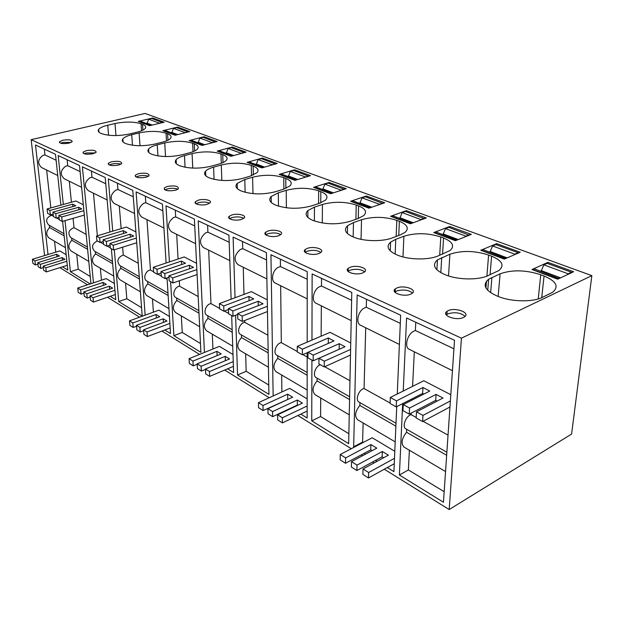 <?xml version="1.0" encoding="UTF-8"?>
<svg xmlns="http://www.w3.org/2000/svg" width="623" height="623" viewBox="0 0 623 623"><rect width="100%" height="100%" fill="white"/><g stroke="black" fill="none" stroke-linecap="round" stroke-linejoin="round"><path stroke-width="0.93" d="M384.282 469.22L449.183 509.552L571.595 434.06L591.85 275.639L145.081 113.448L31.15 139.669L461.441 338.172L591.85 275.639M449.183 509.552L461.441 338.172M59.909 267.649L87.516 284.804M107.538 297.241L139.607 317.177M161.941 331.054L199.547 354.425M224.693 370.046L269.237 397.731M288.06 409.428L288.472 409.685M297.864 415.518L351.286 448.716M361.239 454.907L362.578 455.732M372.632 461.986L374.119 462.905M44.599 255.562L31.15 139.669M152.705 118.004L138.236 121.399L149.645 125.69L164.207 122.209L152.705 118.004L152.76 118.868M115.014 123.533C125.207 121.532 133.898 121.602 141.078 123.751L142.535 124.296C145.478 125.457 146.366 126.835 145.19 128.439C143.968 129.888 141.281 131.126 137.115 132.154L129.748 133.937C118.611 136.18 109.251 136.087 101.666 133.672L101.191 133.478C98.426 132.294 97.601 130.916 98.707 129.35C100.046 127.715 103.06 126.337 107.748 125.223L115.014 123.533L115.979 135.573M62.619 140.268C68.803 139.342 71.988 139.817 72.167 141.678L69.067 143.119C62.868 144.061 59.668 143.594 59.481 141.733L62.619 140.268M329.123 182.446L313.54 187.336L330.595 193.753L346.248 188.699L329.123 182.446L329.115 183.474M275.545 205.053C269.767 202.475 268.311 199.625 271.184 196.502L278.317 192.795L286.222 190.35C297.506 187.453 308.315 187.616 318.649 190.825L320.822 191.65C326.911 194.127 328.453 196.961 325.463 200.154L319.428 203.308L311.445 205.925C299.048 209.211 287.312 209.017 276.262 205.349L275.545 205.053M294.562 169.822L310.495 175.639L294.998 180.366L279.143 174.401L294.562 169.822L294.57 170.819M275.545 191.697L283.442 189.26L289.975 185.911C292.522 183.069 291.128 180.569 285.778 178.412L283.761 177.648C274.089 174.658 263.7 174.518 252.603 177.228L244.792 179.517L237.184 183.396C234.746 186.176 236.055 188.683 241.117 190.926L241.779 191.191C252.105 194.594 263.358 194.765 275.545 191.697M207.35 204.235C201.751 206.088 192.842 204.079 195.529 201.611L198.223 200.209C203.807 198.387 212.677 200.365 209.974 202.864L207.35 204.235M368.956 208.183L384.741 202.755L366.285 196.019L350.562 201.268L368.956 208.183M426.303 217.941L406.36 210.652L390.52 216.298L410.417 223.782L426.303 217.941M392.233 237.931L400.355 234.887L405.121 232.317C409.256 228.283 407.333 224.615 399.351 221.313L396.812 220.355C384.913 216.602 373.154 216.399 361.527 219.732L353.459 222.567L347.541 225.736C343.546 229.685 345.36 233.384 352.968 236.841L353.809 237.184C363.676 241.436 382.366 241.81 392.233 237.931M307.264 248.398C313.634 245.875 325.035 249.192 320.9 252.424L318.883 253.53C312.473 256.1 301.057 252.736 305.161 249.55L307.264 248.398M358.568 205.909C365.53 208.76 367.251 211.984 363.731 215.574L358.28 218.471L350.219 221.282C337.611 224.825 325.37 224.607 313.486 220.628L312.715 220.316C306.095 217.334 304.476 214.094 307.863 210.582L314.436 207.109L322.426 204.476C333.889 201.377 345.15 201.556 356.224 205.022L358.568 205.909L358.287 218.471M202.109 145.424L217.069 141.514L204.048 136.756L189.174 140.557L202.109 145.424M182.228 154.73C170.679 157.253 160.641 157.136 152.121 154.387L151.576 154.169C148.095 152.658 147.114 150.922 148.617 148.959C150.042 147.324 152.915 145.946 157.237 144.832L164.729 142.932C175.281 140.689 184.579 140.782 192.616 143.22L194.267 143.843C197.966 145.307 199.025 147.044 197.429 149.053C196.136 150.478 193.597 151.708 189.82 152.721L182.228 154.73M118.705 165.056C111.867 166.123 108.41 165.531 108.324 163.281L111.353 161.809C118.168 160.757 121.61 161.357 121.672 163.608L118.705 165.056M177.586 127.092L189.813 131.562L175.055 135.246L162.915 130.682L177.586 127.092L177.633 127.988M155.143 143.999L162.619 142.114C166.598 141.078 169.222 139.848 170.484 138.399C171.855 136.608 170.889 135.066 167.595 133.766L166.045 133.182C158.452 130.892 149.465 130.814 139.1 132.933L131.718 134.716C127.201 135.837 124.25 137.216 122.863 138.859C121.578 140.611 122.482 142.153 125.573 143.492L126.08 143.695C134.116 146.273 143.804 146.374 155.143 143.999M93.068 153.725C86.566 154.722 83.241 154.2 83.1 152.16L86.184 150.688C92.671 149.699 95.981 150.229 96.106 152.277L93.068 153.725M230.993 156.287L246.14 152.137L232.239 147.059L217.178 151.093L230.993 156.287M277.212 163.483L262.345 158.055L247.097 162.346L261.878 167.906L277.212 163.483M242.215 178.497L250.01 176.216L256.972 172.719C259.145 170.188 257.875 167.976 253.164 166.092L251.279 165.375C242.207 162.595 232.215 162.471 221.29 165.009L213.588 167.151C209.741 168.241 207.07 169.573 205.574 171.161C203.503 173.63 204.694 175.842 209.149 177.796L209.764 178.053C219.421 181.215 230.237 181.363 242.215 178.497M167.159 186.479C174.759 185.28 178.505 186.059 178.396 188.8L175.631 190.217C168.008 191.425 164.246 190.661 164.332 187.92L167.159 186.479M179.369 165.578C175.445 163.865 174.362 161.902 176.122 159.706C177.586 158.086 180.374 156.723 184.47 155.618L192.071 153.601C202.802 151.218 212.435 151.327 220.97 153.928L222.73 154.597C226.897 156.256 228.057 158.211 226.196 160.461C224.872 161.863 222.434 163.062 218.883 164.067L211.189 166.201C199.422 168.888 189.01 168.755 179.946 165.811L179.369 165.578M146.156 177.197C138.952 178.326 135.347 177.648 135.339 175.18L138.275 173.708C145.463 172.587 149.053 173.272 149.037 175.748L146.156 177.197M267.952 231.024C274.05 228.773 284.477 231.554 280.895 234.521L278.637 235.743C272.516 238.033 262.057 235.221 265.608 232.286L267.952 231.024M449.705 226.484L471.323 234.38L455.374 240.696L433.779 232.574L449.705 226.484L449.635 227.621M504.287 259.098L520.252 252.253L496.733 243.663L480.777 250.251L504.287 259.098M449.899 254.223C461.83 250.329 474.726 250.594 488.603 255.033L491.602 256.17C502.231 260.64 504.692 265.414 498.992 270.483L487.731 275.763C477.825 280.342 457.212 279.852 445.429 274.79L444.425 274.385C434.247 269.666 431.918 264.83 437.455 259.884L449.899 254.223L448.521 275.927M410.744 294.134C403.727 297.412 389.85 292.553 395.356 288.831L396.851 287.99C403.813 284.781 417.683 289.563 412.13 293.355L410.744 294.134M437.899 256.022L450.047 250.555C454.907 246.03 452.742 241.849 443.545 238.009L440.788 236.974C427.97 232.901 415.658 232.659 403.875 236.265L395.745 239.318L390.59 242.121C385.886 246.537 387.927 250.765 396.719 254.799L397.63 255.173C408.392 259.799 427.993 260.227 437.899 256.022M350.071 267.314C356.73 264.479 369.268 268.451 364.478 271.955L362.742 272.921C356.045 275.81 343.491 271.776 348.241 268.326L350.071 267.314M547.944 262.369L573.612 271.745L557.702 279.19L531.995 269.518L547.944 262.369L547.812 263.584M542.314 297.389L552.539 292.327C559.205 286.673 556.378 281.222 544.05 275.981L540.764 274.743C525.711 269.891 512.153 269.58 500.105 273.816L488.642 279.236C482.147 284.742 484.819 290.279 496.663 295.824L497.761 296.275C510.712 301.828 532.447 302.389 542.314 297.389M448.194 310.682C455.452 307.03 470.918 312.808 464.478 316.881L463.481 317.442C456.153 321.172 440.702 315.3 447.08 311.313L448.194 310.682M241.576 219.366C235.728 221.422 226.102 219.047 229.186 216.36L231.725 215.013C237.55 212.988 247.144 215.332 244.045 218.058L241.576 219.366M60.89 205.138L55.486 154.317L35.488 144.995L48.026 254.519M62.612 221.313L67.806 270.094L62.518 266.823M402.66 403.618L399.39 475.022L443.444 502.247L454.517 340.322L406.585 317.979L403.237 391.026M311.905 360.078L311.749 420.852L348.662 443.669L351.777 292.428L312.139 273.949L311.959 340.088M307.178 352.719L307.147 418.01L300.823 414.1M291.424 408.291L291.003 408.034M307.186 342.128L307.217 271.659L270.943 254.745L273.147 395.948M169.409 261.909L165.991 205.831L194.399 219.07L200.902 352.353L173.895 335.657L170.609 281.635M112.732 231.164L108.301 178.933L132.8 190.358L142.2 316.071L118.713 301.555L114.313 249.784M109.921 232.005L105.225 177.508L82.384 166.855L93.466 282.834M111.369 248.748L115.761 299.725L110.24 296.314M166.107 263.007L162.439 204.173L136.094 191.892L145.143 315.16M167.042 277.897L170.507 333.57L164.737 329.995M231.678 315.542L233.617 372.57L227.574 368.832M231.125 299.211L228.953 235.175L198.231 220.861L204.445 352.439M396.719 406.64L393.923 471.642L387.304 467.554M377.141 461.269L375.646 460.35M365.584 454.128L364.253 453.303M354.285 447.143L353.669 446.761L357.166 294.944L400.651 315.215L397.264 394.009M63.32 204.476L58.165 155.571L79.518 165.523L90.942 283.667M90.187 283.924L70.407 271.698L65.018 220.62M235.05 297.739L233.103 237.114L266.426 252.642L268.926 394.39L237.542 374.991L235.619 315.277M71.217 142.387L62.845 142.465L60.657 143.212M209.562 203.223C206.556 201.836 202.818 201.681 198.348 202.748L196.074 203.783M366.285 196.019L366.262 197.078M406.36 210.652L406.313 211.75M347.486 269.245L348.21 269.829M320.923 252.401C317.341 250.166 312.785 249.761 307.264 251.201L305.153 252.37L305.161 249.55M204.048 136.756L204.087 137.675M120.924 164.207C118.331 163.358 115.2 163.327 111.54 164.129L109.282 164.994M95.257 152.939L86.395 152.947L84.167 153.749M232.239 147.059L232.27 148.001M262.345 158.055L262.369 159.021M177.867 189.26C175.008 188.076 171.489 187.975 167.307 188.94L165.025 189.922M148.391 176.286C145.673 175.281 142.363 175.219 138.446 176.099L136.164 177.025M280.763 234.645C277.391 232.737 273.139 232.434 267.999 233.734L265.811 234.871M496.733 243.663L496.64 244.839M445.741 313.696L446.901 314.101M412.543 293.005C408.423 289.897 403.151 289.228 396.726 291.003L394.85 292.179M394.242 290.832L395.255 291.307L395.348 288.831M364.681 271.776C360.849 269.144 355.959 268.622 350.009 270.218L348 271.402M465.108 316.352C460.654 312.684 454.946 311.835 447.992 313.813L446.278 314.958M243.757 218.307C240.579 216.679 236.6 216.461 231.811 217.637L229.568 218.728M54.536 241.233L55.751 252.175M65.415 247.643L49.17 238.072C45.767 234.98 45.923 231.46 49.638 227.52L49.396 225.362M63.928 233.664L48.547 224.88C45.253 220.69 46.289 217.482 51.654 215.262L51.577 214.546M46.639 170.048L50.837 207.911M57.744 175.538L41.609 167.564C37.279 163.475 37.715 159.426 42.909 155.431L44.957 154.932L44.311 149.115M409.381 450.227L408.392 469.937L399.39 475.022M445.546 471.533L404.015 447.073C400.807 443.537 401.648 438.608 406.554 432.261L406.694 429.309M446.862 452.236L405.838 428.819C401.726 426.989 405.978 415.666 411.157 414.677L411.242 413.104M414.311 351.816L412.582 386.361M411.951 398.884L411.889 400.168M452.438 370.662L409.124 349.246C404.366 347.291 406.944 335.299 412.956 331.607L415.377 330.509L415.79 322.27M444.168 491.687L408.392 469.937M348.872 433.74L320.588 416.546L311.749 420.852M320.713 398.004L320.588 416.546M317.099 378.169L317.084 380.941C312.435 386.657 311.804 391.26 315.176 394.748L349.262 414.817M320.37 364.782C315.37 366.098 312.24 375.833 316.219 377.663L349.628 396.734M321.343 305.854L321.133 336.163M321.53 278.333L321.484 286.004L319.108 286.923C313.252 290.108 311.189 301.197 316.032 303.23L351.193 320.611M281.689 375.023L281.884 391.968M277.733 355.694L277.765 358.389C273.24 363.832 272.687 368.279 276.114 371.744L307.162 390.021M280.661 285.747L281.316 342.65C276.184 343.195 272.617 353.225 276.846 355.196L307.17 372.499M280.358 259.137L280.443 266.551L278.099 267.399C272.337 270.374 270.483 281.051 275.335 283.107L307.201 298.861M200.474 343.514L182.259 332.441L173.895 335.657M181.316 315.908L182.259 332.441M176.667 298.012L176.815 300.473C172.618 305.239 172.267 309.288 175.748 312.621L199.656 326.701M179.315 280.763L179.626 286.245C174.65 286.51 171.582 295.512 175.779 297.506L198.869 310.682M176.675 234.334L178.077 259.012M175.297 210.169L175.678 216.89L173.443 217.575C167.626 222.497 166.948 227.208 171.395 231.725L195.599 243.694M141.569 307.7L126.812 298.729L118.713 301.555M125.542 283.052L126.812 298.729M120.621 266.021L120.815 268.349C116.828 272.749 116.563 276.573 120.037 279.813L140.385 291.798M122.63 247.167L123.261 254.978C117.599 257.564 116.423 261.076 119.748 265.523L139.248 276.651M119.289 205.964L121.127 228.633M117.436 183.201L117.949 189.532L115.785 190.124C110.232 194.633 109.671 199.056 114.087 203.394L134.529 213.502M100.35 268.217L101.448 280.194M95.335 251.591L95.545 253.857C91.651 258.093 91.433 261.808 94.883 264.993L113.721 276.09M97.313 240.945C92.142 243.702 91.192 247.082 94.47 251.092L112.452 261.356M93.458 193.192L97.367 235.798M91.425 171.076L91.994 177.22L89.86 177.781C84.432 182.111 83.918 186.402 88.31 190.654L107.164 199.967M152.471 298.915L153.39 312.162M147.667 281.464L147.838 283.854C143.749 288.426 143.446 292.358 146.927 295.652L168.958 308.626M146.958 219.646L150.462 270.071C145.548 270.257 142.62 278.964 146.787 280.957L167.984 293.051M145.323 196.198L145.782 202.716L143.578 203.355C137.893 208.059 137.278 212.63 141.717 217.053L163.927 228.034M212.303 334.154L212.941 349.005M207.833 315.799L207.95 318.337C203.651 323.306 203.238 327.488 206.711 330.868L232.722 346.178M208.674 250.158L210.987 303.642C205.948 303.985 202.732 313.299 206.945 315.293L232.161 329.684M207.599 225.222L207.895 232.161L205.621 232.893C199.672 238.048 198.924 242.931 203.363 247.526L229.809 260.601M363.217 442.47L362.602 442.096L353.669 446.761M363.123 422.986L362.602 442.096M359.923 402.614L359.853 405.472C355.079 411.484 354.347 416.25 357.657 419.762L395.2 441.878M365.717 327.791L364.058 388.55C358.879 389.367 354.876 400.223 359.058 402.115L396.01 423.212M366.495 299.289L366.277 307.232L363.879 308.245C357.945 311.664 355.64 323.181 360.452 325.19L399.398 344.441M90.249 276.495L78.241 269.198L70.407 271.698M76.73 254.301L78.241 269.198M71.637 238.064L71.871 240.276C68.063 244.356 67.876 247.97 71.31 251.116L88.785 261.411M73.062 218.323L74.02 227.668C68.553 229.996 67.471 233.298 70.781 237.573L87.399 247.058M69.293 181.246L71.427 202.241M67.105 159.737L67.712 165.718L65.625 166.24C60.314 170.398 59.839 174.565 64.208 178.731L81.629 187.344M268.762 385.037L246.155 371.292L237.542 374.991M245.664 353.802L246.155 371.292M241.428 334.972L241.506 337.58C237.09 342.782 236.615 347.089 240.073 350.515L268.443 367.22M244.73 320.495L244.777 322.387C239.691 322.823 236.304 332.487 240.54 334.465L268.147 350.227M243.235 267.236L243.99 294.391M242.511 241.498L242.713 248.663L240.4 249.449C234.31 254.862 233.477 259.916 237.908 264.604L266.885 278.933M56.109 160.22L44.957 154.932M59.271 219.483L56.631 218.019M53.36 216.204L51.654 215.262M64.161 235.852L49.638 227.52M446.66 455.265L406.554 432.261M448.03 435.134L423.095 421.296M416.195 417.472L411.157 414.677M453.941 348.787L415.377 330.509M351.613 300.286L321.484 286.004M349.962 380.731L324.708 366.721M349.573 399.577L317.084 380.941M307.17 375.248L277.765 358.389M307.178 356.995L302.856 354.596M297.288 351.512L281.316 342.65M307.209 279.236L280.443 266.551M194.734 225.923L175.678 216.89M198.176 296.54L179.626 286.245M198.994 313.198L176.815 300.473M139.427 279.026L120.815 268.349M138.251 263.295L123.261 254.978M133.275 196.79L117.949 189.532M105.762 183.754L91.994 177.22M110.294 247.79L107.211 246.077M103.527 244.029L100.498 242.355M112.654 263.669L95.545 253.857M162.852 210.815L145.782 202.716M167.128 279.314L165.523 278.419M161.31 276.09L157.751 274.112M153.616 271.815L150.462 270.071M168.14 295.497L147.838 283.854M232.247 332.277L207.95 318.337M228.61 313.416L224.366 311.064M219.6 308.416L210.987 303.642M229.186 242.254L207.895 232.161M395.878 426.14L359.853 405.472M390.099 402.995L364.058 388.55M400.301 323.36L366.277 307.232M80.102 171.59L67.712 165.718M86.176 234.412L74.02 227.668M87.617 249.309L71.871 240.276M266.551 259.962L242.713 248.663M267.882 335.197L244.777 322.387M268.194 352.891L241.506 337.58M67.3 265.32L46.312 271.924L45.829 267.812L66.863 261.247M62.409 260.165L62.136 257.603L65.026 259.355L43.189 266.13L43.665 270.234L46.312 271.924M43.361 267.633L40.83 268.42L40.347 264.331L62.136 257.603M40.347 264.331L37.738 262.68L38.229 266.761L40.83 268.42M37.925 264.207L35.433 264.97L34.943 260.905L56.638 254.277L59.489 255.998L37.738 262.68M34.943 260.905L32.38 259.277L32.871 263.334L35.433 264.97M43.189 266.13L45.829 267.812M56.919 256.793L56.638 254.277M32.38 259.277L59.847 250.929L66.17 254.706M115.317 294.57L93.458 302.077L93.037 297.739L114.944 290.287M109.609 289.204L109.344 286.191L112.631 288.176L90.023 295.832L90.452 300.154L93.458 302.077M90.148 297.093L87.22 298.09L86.792 293.783L109.344 286.191M86.792 293.783L83.832 291.907L84.261 296.198L87.22 298.09M83.965 293.199L81.083 294.165L80.647 289.89L103.107 282.414L106.338 284.368L83.832 291.907M80.647 289.89L77.735 288.044L78.179 292.304L81.083 294.165M90.023 295.832L93.037 297.739M103.379 285.365L103.107 282.414M77.735 288.044L106.167 278.629L114.367 283.535M170.157 327.939L147.378 336.568L147.044 331.989L169.877 323.423M163.428 322.395L163.195 318.797L166.956 321.079L143.586 329.801L143.929 334.356L147.378 336.568M143.656 330.704L140.222 331.989L139.871 327.441L163.195 318.797M139.871 327.441L136.476 325.292L136.826 329.816L140.222 331.989M136.546 326.242L133.182 327.488L132.824 322.971L156.054 314.475L159.753 316.718L136.476 325.292M132.824 322.971L129.491 320.861L129.849 325.354L133.182 327.488M143.586 329.801L147.044 331.989M156.295 317.987L156.054 314.475M129.491 320.861L158.888 310.161L169.448 316.484M233.407 366.363L209.663 376.393L209.445 371.557L233.243 361.581M225.355 360.717L225.191 356.34L229.544 358.973L205.426 369.011L205.652 373.831L209.663 376.393M205.442 369.377L201.354 371.082L201.12 366.277L225.191 356.34M201.12 366.277L197.18 363.777L197.421 368.567L201.354 371.082M197.203 364.229L193.2 365.872L192.951 361.099L216.929 351.341L221.204 353.926L197.18 363.777M192.951 361.099L189.088 358.653L189.345 363.404L193.2 365.872M205.426 369.011L209.445 371.557M217.108 355.608L216.929 351.341M189.088 358.653L219.428 346.38L233.002 354.495M307.155 411.071L282.406 422.916L282.344 417.784L307.155 406.001M297.763 405.308L297.35 405.051L297.327 400.021L302.428 403.112L277.624 414.793L277.694 419.91L282.406 422.916M297.35 405.051L272.648 416.678L272.57 411.585L297.327 400.021M272.57 411.585L267.945 408.657L268.038 413.734L272.648 416.678M287.717 399.164L287.67 394.172L262.992 405.511L258.467 402.645L258.576 407.683L263.093 410.573L288.021 399.351M277.624 414.793L282.344 417.784M267.945 408.657L292.67 397.201L287.67 394.172M263.093 410.573L262.992 405.511M258.467 402.645L289.695 388.402L307.155 398.852M394.266 463.699L368.481 477.966L368.645 472.514L394.499 458.318M383.612 457.741L382.125 456.83L382.32 451.488L388.37 455.156L363.022 468.948L362.874 474.383L368.481 477.966M382.125 456.83L356.87 470.544L357.002 465.124L382.32 451.488M357.002 465.124L351.504 461.643L351.388 467.032L356.87 470.544M370.708 449.861L370.88 444.557L345.617 457.905L340.244 454.502L340.158 459.852L345.516 463.278L370.708 449.861L372.048 450.678M363.022 468.948L368.645 472.514M351.504 461.643L376.798 448.139L370.88 444.557M345.516 463.278L345.617 457.905M340.244 454.502L372.204 437.759L394.795 451.27M83.311 204.788L75.967 200.988L47.099 208.946L49.879 210.473L50.37 214.88L47.597 213.339L47.099 208.946M83.879 210.683L61.7 216.96L58.827 215.387L81.784 208.923L78.646 207.272L55.743 213.689L52.916 212.139L75.772 205.769L72.681 204.157L49.879 210.473M72.681 204.157L72.922 206.563M53.134 214.11L50.37 214.88M52.916 212.139L53.399 216.563L56.226 218.136L55.743 213.689M78.646 207.272L78.887 209.733M59.037 217.334L56.226 218.136M58.827 215.387L59.31 219.841L62.175 221.438L61.7 216.96M84.307 215.106L62.175 221.438M135.907 231.966L126.376 227.045L96.472 236.062L99.657 237.815L100.085 242.479L96.908 240.719L96.472 236.062M136.367 238.072L113.222 245.267L109.921 243.453L133.711 236.101L130.114 234.217L106.377 241.506L103.138 239.723L126.819 232.496L123.292 230.642L99.657 237.815M123.292 230.642L123.518 233.5M103.293 241.498L100.085 242.479M103.138 239.723L103.558 244.411L106.79 246.21L106.377 241.506M130.114 234.217L130.339 237.145M110.069 245.189L106.79 246.21M109.921 243.453L110.333 248.172L113.627 250.002L113.222 245.267M136.717 242.744L113.627 250.002M196.557 263.311L184.244 256.949L153.305 267.283L156.988 269.307L157.315 274.26L153.64 272.212L153.305 267.283M196.86 269.595L172.703 277.944L168.88 275.841L193.488 267.392L189.33 265.219L164.768 273.583L161.014 271.519L185.529 263.225L181.441 261.092L156.988 269.307M181.441 261.092L181.636 264.541M161.108 272.967L157.315 274.26M161.014 271.519L161.341 276.487L165.087 278.567L164.768 273.583M189.33 265.219L189.517 268.754M168.965 277.235L165.087 278.567M168.88 275.841L169.183 280.848L173.007 282.967L172.703 277.944M197.109 274.556L173.007 282.967M267.259 299.85L251.357 291.634L219.413 303.596L223.719 305.963L223.922 311.235L219.615 308.844L219.413 303.596M267.368 306.267L242.152 316.087L237.659 313.618L263.054 303.806L258.187 301.259L232.838 310.97L228.439 308.556L253.74 298.931L248.974 296.439L223.719 305.963M248.974 296.439L249.083 300.707M228.477 309.499L223.922 311.235M228.439 308.556L228.625 313.844L233.018 316.282L232.838 310.97M258.187 301.259L258.28 305.652M237.69 314.475L233.018 316.282M237.659 313.618L237.822 318.953L242.308 321.445L242.152 316.087M267.462 311.547L242.308 321.445M350.733 342.993L330.097 332.332L297.272 346.365L302.381 349.176L302.396 354.799L297.296 351.972L297.272 346.365M350.601 349.441L324.295 361.208L318.945 358.272L345.017 346.715L339.247 343.694L313.213 355.126L307.988 352.252L333.983 340.937L328.337 337.985L302.381 349.176M328.337 337.985L328.282 343.421M307.988 352.369L302.396 354.799M307.988 352.252L307.98 357.906L313.198 360.795L313.213 355.126M339.247 343.694L339.161 349.285L313.198 360.795M318.945 358.272L318.914 363.972L324.248 366.931L324.295 361.208M350.484 355.079L324.248 366.931M450.795 394.709L423.804 380.754L390.317 397.482L396.485 400.862L396.228 406.897L390.084 403.478L390.317 397.482M450.367 400.963L422.97 415.416L416.491 411.858L443.023 398.019L436.069 394.382L409.56 408.049L403.245 404.576L429.738 391.065L422.955 387.514L396.485 400.862M422.955 387.514L422.628 393.448L396.228 406.897M422.628 393.448L423.819 394.079M403.245 404.576L402.964 410.635L409.264 414.131L409.56 408.049M436.069 394.382L435.703 400.371L409.264 414.131M435.703 400.371L437.097 401.111M416.491 411.858L416.172 417.963L422.628 421.553L422.97 415.416M449.954 407.006L422.628 421.553M146.265 123.362L147.145 123.152L148.663 119.203L151.708 118.487L162.603 122.591M138.921 121.656L140.362 121.15L151.249 125.309M148.663 119.203L159.527 123.206L162.595 122.474M149.722 125.667L151.179 125.2M138.913 121.485L149.715 125.55M147.145 123.152L152.253 125.067M171.037 132.644L171.925 132.426L173.506 128.354L176.589 127.598L188.169 131.975M163.623 130.947L165.087 130.417L176.659 134.841M173.506 128.354L185.054 132.613L188.162 131.842M175.118 135.23L176.589 134.724M163.615 130.775L175.11 135.098M171.925 132.426L177.695 134.584M197.39 142.527L198.293 142.293L199.928 138.096L203.051 137.294L215.379 141.958M189.914 140.837L191.393 140.276L203.729 145.003M199.928 138.096L212.233 142.628L215.379 141.81M202.156 145.416L203.651 144.871M189.898 140.658L202.148 145.26M198.293 142.293L204.796 144.723M225.479 153.056L226.39 152.806L228.088 148.476L231.25 147.628L244.411 152.612M217.941 151.381L219.444 150.789L232.613 155.843M228.088 148.476L241.226 153.313L244.403 152.44M231.016 156.28L232.535 155.695M217.933 151.194L231.008 156.116M226.39 152.806L233.703 155.54M255.469 164.293L256.396 164.036L258.163 159.558L261.364 158.655L275.436 163.997M247.884 162.642L249.41 162.027L263.506 167.439M258.163 159.558L272.212 164.737L275.436 163.81M261.878 167.906L263.42 167.276M247.876 162.455L261.878 167.719M256.396 164.036L264.627 167.112M287.577 176.332L288.511 176.052L290.357 171.426L293.597 170.461L308.673 176.2M279.953 174.705L281.503 174.051L296.626 179.868M290.357 171.426L305.418 176.979L308.673 175.982M294.967 180.359L296.525 179.689M279.953 174.518L294.967 180.156M288.511 176.052L297.778 179.517M322.029 189.244L322.971 188.948L324.894 184.151L328.165 183.123L344.371 189.306M314.381 187.655L315.954 186.97L332.215 193.231M324.894 184.151L341.085 190.124L344.379 189.065M330.533 193.73L332.106 193.021M314.381 187.461L330.533 193.535M322.971 188.948L333.398 192.85M359.089 203.137L360.039 202.818L362.049 197.849L365.351 196.743L382.81 203.417M351.442 201.595L353.023 200.863L370.56 207.63M362.049 197.849L379.508 204.282L382.818 203.145M368.855 208.152L370.451 207.397M351.442 201.393L368.863 207.942M360.039 202.818L371.783 207.21M399.063 218.12L400.028 217.777L402.131 212.622L405.456 211.438L424.318 218.673M391.439 216.64L393.035 215.862L412.005 223.198M402.131 212.622L421 219.576L424.333 218.354M410.277 223.727L411.881 222.925M391.446 216.43L410.284 223.517M400.028 217.777L413.267 222.73M442.322 234.334L443.28 233.968L445.492 228.602L448.833 227.325L469.275 235.198M434.737 232.932L436.357 232.099L456.932 240.081M445.492 228.602L465.957 236.148L469.298 234.824M455.179 240.618L456.799 239.762M434.753 232.714L455.195 240.4M443.28 233.968L458.24 239.559M465.77 236.576L465.957 236.148M489.273 251.933L490.239 251.536L492.559 245.953L495.908 244.566L518.172 252.72L518.134 253.164M481.774 250.625L483.401 249.737L505.798 258.444M492.559 245.953L514.824 254.161L518.172 252.72M504.03 258.997L505.666 258.078M481.789 250.399L504.054 258.771M490.239 251.536L507.161 257.867M514.606 254.675L514.824 254.161M540.414 271.106L541.371 270.67L543.832 264.845L547.173 263.35L571.478 272.251L571.416 272.773M533.047 269.915L534.674 268.957L559.15 278.512M543.832 264.845L568.145 273.809L571.478 272.251M557.375 279.065L559.01 278.076M533.07 269.681L557.406 278.824M541.371 270.67L560.568 277.85M567.88 274.424L568.145 273.809M141.569 130.76L141.078 123.751M142.932 130.121L142.535 124.296M108.581 135.238L107.748 125.223M278.481 206.143L278.317 192.795M286.37 207.794L286.222 190.35M318.579 203.589L318.649 190.825M320.752 202.841L320.822 191.65M245.127 192.305L244.792 179.517M252.977 193.644L252.603 177.228M283.87 189.127L283.761 177.648M285.871 188.395L285.778 178.412M353.163 236.919L353.459 222.567M361.052 239.341L361.527 219.732M396.173 236.452L396.812 220.355M398.775 235.478L399.351 221.313M314.389 220.978L314.436 207.109M322.293 222.995L322.426 204.476M355.912 219.296L356.224 205.022M157.938 155.914L157.237 144.832M165.547 156.552L164.729 142.932M193.029 151.701L192.616 143.22M194.61 151.023L194.267 143.843M132.497 145.252L131.718 134.716M139.996 145.727L139.1 132.933M166.497 140.884L166.045 133.182M167.969 140.222L167.595 133.766M214.071 179.369L213.588 167.151M221.85 180.436L221.29 165.009M251.521 175.733L251.279 165.375M253.366 175.016L253.164 166.092M185.078 167.26L184.47 155.618M192.772 168.101L192.071 153.601M221.313 163.296L220.97 153.928M223.018 162.587L222.73 154.597M485.932 287.966L486.477 281.238M486.898 276.106L488.603 255.033M490.075 274.735L491.602 256.17M440.819 272.648L441.723 257.54M395.161 254.106L395.745 239.318M402.988 256.941L403.875 236.265M439.706 255.298L440.788 236.974M442.571 254.137L443.545 238.009M490.644 292.685L491.913 277.422M498.143 296.431L500.105 273.816M538.225 298.931L540.764 274.743M541.737 297.646L544.05 275.981M98.956 132.131L98.707 129.35M59.574 142.659L59.481 141.733M271.278 202.506L271.184 196.502M237.34 188.668L237.184 183.396M195.614 203.456L195.529 201.611M347.4 233.493L347.541 225.736M307.855 217.411L307.863 210.582M148.858 152.534L148.617 148.959M108.433 164.495L108.324 163.281M123.113 142.013L122.863 138.859M83.194 153.219L83.1 152.16M205.777 175.787L205.574 171.161M164.433 189.517L164.332 187.92M176.348 163.771L176.122 159.706M135.44 176.566L135.339 175.18M265.655 234.739L265.608 232.286M436.879 269.782L437.455 259.884M395.231 291.844L395.356 288.831M390.263 250.898L390.59 242.121M348.187 271.239L348.241 268.326M487.739 290.326L488.642 279.236M446.878 314.444L447.08 311.313M229.256 218.486L229.186 216.36"/></g></svg>
